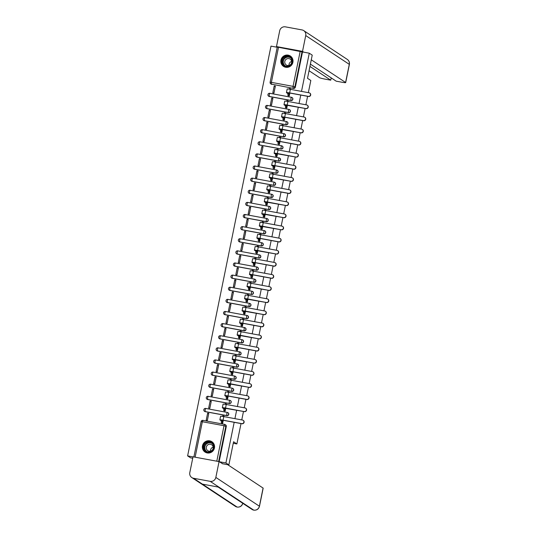 <?xml version="1.0" encoding="UTF-8"?>
<svg xmlns="http://www.w3.org/2000/svg" width="537" height="537" viewBox="0 0 537 537"><rect width="100%" height="100%" fill="white"/><g stroke="black" fill="none" stroke-linecap="round" stroke-linejoin="round"><path stroke-width="0.81" d="M268.715 96.244A1.591 1.551 -56.5 0 0 269.359 96.526L291.027 100.533A1.591 1.551 -56.5 0 0 292.135 97.6M266.251 108.367A1.591 1.551 -56.5 0 0 266.889 108.649L288.564 112.649A1.591 1.551 -56.5 0 0 289.671 109.716M263.788 120.483A1.591 1.551 -56.5 0 0 264.426 120.771L286.093 124.772A1.591 1.551 -56.5 0 0 287.208 121.839M261.318 132.605A1.591 1.551 -56.5 0 0 261.962 132.887L283.63 136.895A1.591 1.551 -56.5 0 0 284.738 133.961M258.854 144.728A1.591 1.551 -56.5 0 0 259.492 145.01L281.166 149.011A1.591 1.551 -56.5 0 0 282.274 146.077M256.384 156.844A1.591 1.551 -56.5 0 0 257.028 157.133L278.696 161.134A1.591 1.551 -56.5 0 0 279.811 158.2M253.92 168.967A1.591 1.551 -56.5 0 0 254.565 169.249L276.233 173.256A1.591 1.551 -56.5 0 0 277.34 170.323M251.457 181.09A1.591 1.551 -56.5 0 0 252.095 181.372L273.763 185.372A1.591 1.551 -56.5 0 0 274.877 182.439M248.987 193.213A1.591 1.551 -56.5 0 0 249.631 193.495L271.299 197.495A1.591 1.551 -56.5 0 0 272.413 194.562M246.523 205.329A1.591 1.551 -56.5 0 0 247.161 205.611L268.836 209.618A1.591 1.551 -56.5 0 0 269.943 206.685M244.06 217.451A1.591 1.551 -56.5 0 0 244.697 217.733L266.365 221.734A1.591 1.551 -56.5 0 0 267.48 218.801M241.59 229.574A1.591 1.551 -56.5 0 0 242.234 229.856L263.902 233.857A1.591 1.551 -56.5 0 0 265.01 230.923M239.126 241.69A1.591 1.551 -56.5 0 0 239.764 241.972L261.438 245.98A1.591 1.551 -56.5 0 0 262.546 243.046M236.656 253.813A1.591 1.551 -56.5 0 0 237.3 254.095L258.968 258.096A1.591 1.551 -56.5 0 0 260.083 255.162M234.192 265.936A1.591 1.551 -56.5 0 0 234.837 266.218L256.505 270.218A1.591 1.551 -56.5 0 0 257.612 267.285M231.729 278.052A1.591 1.551 -56.5 0 0 232.367 278.334L254.041 282.341A1.591 1.551 -56.5 0 0 255.149 279.408M229.259 290.175A1.591 1.551 -56.5 0 0 229.903 290.457L251.571 294.457A1.591 1.551 -56.5 0 0 252.685 291.524M226.795 302.297A1.591 1.551 -56.5 0 0 227.44 302.579L249.108 306.58A1.591 1.551 -56.5 0 0 250.215 303.647M224.332 314.413A1.591 1.551 -56.5 0 0 224.969 314.695L246.637 318.703A1.591 1.551 -56.5 0 0 247.752 315.769M221.862 326.536A1.591 1.551 -56.5 0 0 222.506 326.818L244.174 330.819A1.591 1.551 -56.5 0 0 245.281 327.885M219.398 338.659A1.591 1.551 -56.5 0 0 220.036 338.941L241.71 342.942A1.591 1.551 -56.5 0 0 242.818 340.008M216.935 350.775A1.591 1.551 -56.5 0 0 217.572 351.057L239.24 355.064A1.591 1.551 -56.5 0 0 240.354 352.131M214.464 362.898A1.591 1.551 -56.5 0 0 215.109 363.18L236.777 367.18A1.591 1.551 -56.5 0 0 237.884 364.254M212.001 375.021A1.591 1.551 -56.5 0 0 212.639 375.303L234.313 379.303A1.591 1.551 -56.5 0 0 235.421 376.37M209.531 387.137A1.591 1.551 -56.5 0 0 210.175 387.419L231.843 391.426A1.591 1.551 -56.5 0 0 232.957 388.493M207.067 399.26A1.591 1.551 -56.5 0 0 207.712 399.541L229.38 403.542A1.591 1.551 -56.5 0 0 230.487 400.615M204.604 411.382A1.591 1.551 -56.5 0 0 205.241 411.664L226.909 415.665A1.591 1.551 -56.5 0 0 228.024 412.731M202.489 445.784A6.209 6.048 -56.5 0 0 205.04 452.067A6.209 6.048 -56.5 0 0 214.438 447.986A6.209 6.048 -56.5 0 0 211.887 441.709A6.209 6.048 -56.5 0 0 202.489 445.784M280.958 60.097A6.209 6.048 -56.5 0 0 283.509 66.38A6.209 6.048 -56.5 0 0 292.9 62.305A6.209 6.048 -56.5 0 0 290.349 56.023A6.209 6.048 -56.5 0 0 280.958 60.097M277.233 47.276L270.99 46.122L187.621 455.893L193.005 456.886M192.729 458.236L190.575 457.839L187.621 455.893M277.307 47.068L302.499 51.941L295.343 87.142A1.591 1.551 123.5 0 1 293.491 88.41L271.366 84.101A1.591 1.551 123.5 0 1 270.151 82.268L270.118 82.235A1.591 1.591 0 0 0 270.802 83.879L271.266 84.181A1.591 1.551 -56.5 0 0 271.823 84.41M308.339 92.659L310.822 80.476L307.513 78.295L312.225 55.143L309.278 53.197L301.505 91.397M241.019 423.579L236.871 443.945L233.568 441.756L228.856 464.914L225.909 462.961L234.179 422.317M234.924 418.652L236.649 410.194M237.394 406.529L239.113 398.071M239.858 394.413L241.576 385.955M242.321 382.29L244.046 373.833M244.791 370.168L246.51 361.71M247.255 358.051L248.973 349.594M249.718 345.929L251.444 337.471M252.189 333.806L253.907 325.348M254.652 321.69L256.371 313.232M257.122 309.567L258.841 301.109M259.586 297.444L261.304 288.987M262.049 285.328L263.774 276.87M264.519 273.205L266.238 264.748M266.983 261.083L268.701 252.625M269.446 248.967L271.172 240.509M271.917 236.844L273.635 228.386M274.38 224.721L276.099 216.263M276.844 212.605L278.569 204.141M279.314 200.482L281.032 192.024M281.777 188.359L283.502 179.902M284.248 176.243L285.966 167.779M286.711 164.121L288.429 155.663M289.175 151.998L290.9 143.54M291.645 139.875L293.363 131.417M294.108 127.759L295.827 119.301M296.572 115.636L298.297 107.178M299.042 103.513L300.76 95.056M307.594 96.324L305.875 104.782M305.13 108.44L303.412 116.898M302.667 120.563L300.942 129.021M300.196 132.686L298.478 141.144M297.733 144.802L296.015 153.26M295.269 156.925L293.544 165.383M292.799 169.048L291.081 177.505M290.336 181.164L288.617 189.621M287.872 193.286L286.147 201.744M285.402 205.409L283.684 213.867M282.939 217.525L281.213 225.983M280.468 229.648L278.75 238.106M278.005 241.771L276.287 250.229M275.541 253.887L273.816 262.345M273.071 266.01L271.353 274.467M270.608 278.132L268.889 286.59M268.144 290.248L266.419 298.706M265.674 302.371L263.956 310.829M263.211 314.494L261.485 322.952M260.74 326.61L259.022 335.068M258.277 338.733L256.558 347.191M255.813 350.856L254.088 359.313M253.343 362.972L251.625 371.429M250.88 375.094L249.161 383.552M248.416 387.217L246.691 395.675M245.946 399.333L244.228 407.798M243.483 411.456L241.764 419.914M302.499 51.941L309.278 53.197M218.962 461.598L194.226 457.027M228.856 464.914L222.177 463.679M219.23 461.733L225.909 462.961M224.016 416.638L223.936 416.162M207.638 413.154L206.215 420.149L207.369 420.357L208.792 413.369L207.638 413.154L208.692 413.846M210.108 401.032L208.685 408.026L209.833 408.241L211.256 401.246L210.108 401.032L211.155 401.73M224.01 410.785L225.144 411.067L225.735 408.18M226.48 404.515L226.399 404.046M212.571 388.916L211.148 395.903L212.296 396.118L213.719 389.124L212.571 388.916L213.625 389.607M226.48 398.662L227.614 398.944L228.198 396.058L225.815 395.829L227.279 396.823L227.232 398.689L226.238 398.501L226.278 396.635L224.875 395.709A4.021 0.342 11.5 0 1 224.802 395.621A4.021 0.342 11.5 0 1 227.99 395.93L246.711 399.387A1.833 1.786 -56.5 0 0 248.087 396.071A1.833 1.786 -56.5 0 0 247.443 395.809L228.722 392.352A4.021 0.342 11.5 0 0 225.527 392.044L224.802 395.621M228.943 392.393L228.869 391.923M215.042 376.793L213.619 383.787L214.766 383.995L216.189 377.001L215.042 376.793L216.089 377.484M228.943 386.546L230.078 386.828L230.668 383.935M231.413 380.277L231.333 379.8M217.505 364.67L216.082 371.664L217.23 371.879L218.653 364.885L217.505 364.67L218.552 365.368M231.413 374.423L232.548 374.705L233.132 371.819L230.749 371.584L232.206 372.577L232.165 374.443L231.172 374.262L231.212 372.396L229.802 371.47A4.021 0.342 11.5 0 1 229.735 371.382A4.021 0.342 11.5 0 1 232.924 371.685L251.645 375.148A1.833 1.786 -56.5 0 0 253.021 371.832A1.833 1.786 -56.5 0 0 252.377 371.57L233.649 368.113A4.021 0.342 11.5 0 0 230.46 367.805L229.735 371.382M233.877 368.154L233.796 367.684M219.969 352.554L218.546 359.542L219.693 359.756L221.116 352.762L219.969 352.554L221.022 353.245M233.877 362.3L235.011 362.582L235.595 359.696M236.34 356.031L236.267 355.561M222.439 340.431L221.016 347.426L222.164 347.634L223.587 340.639L222.439 340.431L223.486 341.123M236.34 350.178L237.475 350.466L238.066 347.573L235.683 347.345L237.139 348.338L237.099 350.205L236.099 350.023L236.146 348.157L234.736 347.224A4.021 0.342 11.5 0 1 234.669 347.137A4.021 0.342 11.5 0 1 237.857 347.446L256.579 350.903A1.833 1.786 -56.5 0 0 257.948 347.587A1.833 1.786 -56.5 0 0 257.304 347.332L238.582 343.868A4.021 0.342 11.5 0 0 235.394 343.566L234.669 347.137M238.811 343.915L238.73 343.438M224.902 328.308L223.479 335.303L224.627 335.518L226.05 328.523L224.902 328.308L225.956 329.006M238.811 338.062L239.945 338.344L240.529 335.457M241.274 331.792L241.194 331.322M227.366 316.186L225.943 323.18L227.097 323.395L228.514 316.4L227.366 316.186L228.42 316.884M241.274 325.939L242.409 326.221L242.999 323.334L240.61 323.106L242.073 324.1L242.026 325.966L241.032 325.778L241.079 323.912L239.67 322.985A4.021 0.342 11.5 0 1 239.596 322.898A4.021 0.342 11.5 0 1 242.791 323.207L261.512 326.664A1.833 1.786 -56.5 0 0 262.882 323.348A1.833 1.786 -56.5 0 0 262.237 323.086L243.516 319.629A4.021 0.342 11.5 0 0 240.328 319.32L239.596 322.898M243.744 319.669L243.664 319.2M229.836 304.07L228.413 311.064L229.561 311.272L230.984 304.278L229.836 304.07L230.883 304.761M243.738 313.816L244.872 314.105L245.463 311.212M246.208 307.553L246.127 307.077M232.299 291.947L230.876 298.941L232.024 299.149L233.447 292.162L232.299 291.947L233.353 292.645M246.208 301.7L247.342 301.982L247.926 299.096M248.671 295.431L248.597 294.961M234.763 279.824L233.347 286.818L234.494 287.033L235.918 280.039L234.763 279.824L235.817 280.522M248.671 289.577L249.806 289.859L250.396 286.973M251.141 283.308L251.061 282.838M237.233 267.708L235.81 274.702L236.958 274.91L238.381 267.916L237.233 267.708L238.28 268.399M251.141 277.454L252.276 277.743L252.86 274.85L250.477 274.622L251.934 275.615L251.893 277.481L250.9 277.3L250.94 275.434L249.53 274.501A4.021 0.342 11.5 0 1 249.463 274.414A4.021 0.342 11.5 0 1 252.652 274.722L271.373 278.179A1.833 1.786 -56.5 0 0 272.749 274.863A1.833 1.786 -56.5 0 0 272.098 274.608L253.377 271.145A4.021 0.342 11.5 0 0 250.188 270.843L249.463 274.414M253.605 271.192L253.524 270.715M239.697 255.585L238.274 262.58L239.421 262.788L240.845 255.8L239.697 255.585L240.751 256.283M253.605 265.338L254.739 265.62L255.323 262.734L252.94 262.499L254.404 263.492L254.357 265.359L253.363 265.177L253.404 263.311L252.001 262.378A4.021 0.342 11.5 0 1 251.927 262.291A4.021 0.342 11.5 0 1 255.115 262.6L273.843 266.057A1.833 1.786 -56.5 0 0 275.212 262.747A1.833 1.786 -56.5 0 0 274.568 262.486L255.847 259.029A4.021 0.342 11.5 0 0 252.659 258.72L251.927 262.291M256.068 259.069L255.995 258.599M242.167 243.462L240.744 250.457L241.892 250.672L243.315 243.677L242.167 243.462L243.214 244.16M256.068 253.216L257.203 253.498L257.794 250.611M258.539 246.946L258.458 246.476M244.63 231.346L243.207 238.334L244.355 238.549L245.778 231.554L244.63 231.346L245.678 232.038M258.539 241.093L259.673 241.382L260.257 238.488L257.874 238.26L259.337 239.254L259.29 241.12L258.297 240.938L258.337 239.072L256.934 238.139A4.021 0.342 11.5 0 1 256.861 238.052A4.021 0.342 11.5 0 1 260.049 238.361L278.77 241.818A1.833 1.786 -56.5 0 0 280.146 238.502A1.833 1.786 -56.5 0 0 279.502 238.247L260.774 234.783A4.021 0.342 11.5 0 0 257.585 234.481L256.861 238.052M261.002 234.83L260.922 234.354M247.094 219.224L245.671 226.218L246.825 226.426L248.242 219.438L247.094 219.224L248.148 219.915M261.002 228.977L262.137 229.259L262.727 226.372M263.472 222.707L263.392 222.237M249.564 207.101L248.141 214.095L249.289 214.31L250.712 207.316L249.564 207.101L250.611 207.799M263.466 216.854L264.6 217.136L265.191 214.25M265.936 210.585L265.855 210.115M252.028 194.985L250.604 201.972L251.752 202.187L253.175 195.193L252.028 194.985L253.081 195.676M265.936 204.731L267.07 205.02L267.654 202.127M268.399 198.468L268.319 197.992M254.491 182.862L253.068 189.856L254.223 190.064L255.646 183.077L254.491 182.862L255.545 183.553M268.399 192.615L269.534 192.897L270.124 190.011L267.735 189.776L269.198 190.769L269.158 192.635L268.158 192.454L268.205 190.588L266.795 189.655A4.021 0.342 11.5 0 1 266.721 189.568A4.021 0.342 11.5 0 1 269.916 189.876L288.637 193.333A1.833 1.786 -56.5 0 0 290.007 190.024A1.833 1.786 -56.5 0 0 289.362 189.762L270.641 186.305A4.021 0.342 11.5 0 0 267.453 185.997L266.721 189.568M270.87 186.346L270.789 185.869M256.961 170.739L255.538 177.734L256.686 177.948L258.109 170.954L256.961 170.739L258.008 171.437M270.863 180.492L271.997 180.774L272.588 177.888M273.333 174.223L273.252 173.753M259.425 158.623L258.002 165.611L259.149 165.826L260.573 158.831L259.425 158.623L260.479 159.314M273.333 168.37L274.467 168.658L275.051 165.765L272.668 165.537L274.132 166.53L274.085 168.396L273.091 168.215L273.132 166.349L271.729 165.416A4.021 0.342 11.5 0 1 271.655 165.329A4.021 0.342 11.5 0 1 274.843 165.638L293.564 169.095A1.833 1.786 -56.5 0 0 294.941 165.779A1.833 1.786 -56.5 0 0 294.296 165.524L275.575 162.06A4.021 0.342 11.5 0 0 272.38 161.758L271.655 165.329M275.796 162.107L275.723 161.63M261.895 146.5L260.472 153.495L261.62 153.703L263.043 146.715L261.895 146.5L262.942 147.192M275.796 156.254L276.931 156.535L277.522 153.642M278.267 149.984L278.186 149.508M264.358 134.378L262.935 141.372L264.083 141.587L265.506 134.592L264.358 134.378L265.406 135.076M278.267 144.131L279.401 144.413L279.985 141.526L277.602 141.291L279.059 142.292L279.018 144.158L278.025 143.97L278.065 142.104L276.662 141.177A4.021 0.342 11.5 0 1 276.589 141.09A4.021 0.342 11.5 0 1 279.777 141.392L298.498 144.856A1.833 1.786 -56.5 0 0 299.874 141.54A1.833 1.786 -56.5 0 0 299.23 141.278L280.502 137.821A4.021 0.342 11.5 0 0 277.314 137.512L276.589 141.09M280.73 137.861L280.65 137.391M266.822 122.261L265.399 129.249L266.547 129.464L267.97 122.47L266.822 122.261L267.876 122.953M280.73 132.008L281.865 132.29L282.449 129.404M283.194 125.745L283.12 125.269M269.292 110.139L267.869 117.133L269.017 117.341L270.44 110.354L269.292 110.139L270.339 110.83M283.194 119.892L284.328 120.174L284.919 117.281L282.536 117.053L283.992 118.046L283.952 119.912L282.952 119.731L282.999 117.865L281.589 116.932A4.021 0.342 11.5 0 1 281.522 116.844A4.021 0.342 11.5 0 1 284.711 117.153L303.432 120.61A1.833 1.786 -56.5 0 0 304.801 117.301A1.833 1.786 -56.5 0 0 304.157 117.039L285.436 113.582A4.021 0.342 11.5 0 0 282.247 113.273L281.522 116.844M285.664 113.622L285.583 113.146M271.756 98.016L270.333 105.01L271.48 105.225L272.903 98.231L271.756 98.016L272.809 98.714M285.664 107.769L286.798 108.051L287.382 105.165M288.127 101.5L288.047 101.03M274.219 85.9L272.796 92.888L273.951 93.102L275.374 86.108L274.219 85.9L275.273 86.591M288.127 95.646L289.262 95.928L289.852 93.042L287.463 92.814L288.926 93.807L288.879 95.673L287.886 95.492L287.933 93.626L286.523 92.693A4.021 0.342 11.5 0 1 286.449 92.606A4.021 0.342 11.5 0 1 289.644 92.914L308.366 96.371A1.833 1.786 -56.5 0 0 309.735 93.055A1.833 1.786 -56.5 0 0 309.09 92.8L290.369 89.337A4.021 0.342 11.5 0 0 287.181 89.035L286.449 92.606M233.259 443.273L236.871 443.945M221.546 422.908L222.68 423.19L223.271 420.296L220.882 420.068L222.345 421.062L222.298 422.928L221.304 422.747L221.351 420.88L219.942 419.947A4.021 0.342 11.5 0 1 219.868 419.86A4.021 0.342 11.5 0 1 223.063 420.169L241.784 423.626A1.833 1.786 -56.5 0 0 243.154 420.317A1.833 1.786 -56.5 0 0 242.509 420.055L223.788 416.598A4.021 0.342 11.5 0 0 220.6 416.289L219.868 419.86M290.598 89.377L290.517 88.907M219.143 461.672L226.292 426.512A1.591 1.551 -56.5 0 0 225.641 424.908L225.184 424.599A1.591 1.551 123.5 0 1 225.835 426.21L218.673 461.411M243.154 420.317L243.348 420.437A1.833 1.786 123.5 0 1 241.972 423.753L223.251 420.296M222.345 421.062L221.351 420.88M221.7 423.008L221.304 422.747M222.325 416.356L222.687 415.819L223.654 416M224.09 416.269L223.681 416L223.332 416.511M222.68 423.183L222.298 422.928M244.248 411.51A1.833 1.786 -56.5 0 0 245.624 408.194A1.833 1.786 -56.5 0 0 244.973 407.932L226.252 404.475A4.021 0.342 11.5 0 0 223.063 404.166L222.338 407.744A4.021 0.342 11.5 0 1 225.527 408.046L244.442 411.637L223.352 407.945L224.808 408.939L224.768 410.812L223.775 410.624L223.815 408.758L222.405 407.831A4.021 0.342 11.5 0 1 222.338 407.744M245.624 408.194L245.812 408.321A1.833 1.786 123.5 0 1 244.442 411.637M224.808 408.939L223.815 408.758M224.171 410.886L223.775 410.624M224.795 404.233L225.151 403.696L226.117 403.884M226.554 404.146L226.144 403.884L225.795 404.395M225.151 411.06L224.768 410.812M248.087 396.071L248.282 396.199A1.833 1.786 123.5 0 1 246.906 399.515L228.185 396.058M227.279 396.823L226.278 396.635M226.634 398.763L226.238 398.501M227.258 392.111L227.614 391.58L228.581 391.762M229.024 392.023L228.614 391.762L228.265 392.272M227.614 398.937L227.232 398.689M227.728 464.706L263.083 488.066A4.773 0.409 11.5 0 1 263.17 488.167L259.478 506.31A4.773 0.409 11.5 0 0 259.391 506.21L263.083 488.066M193.542 478.266L202.429 484.139L219.049 487.207L210.155 481.333L193.542 478.266A4.893 4.773 -56.5 0 1 189.803 472.614L193.018 456.806L219.056 461.612L222.734 463.78M210.155 481.333A4.893 4.773 -56.5 0 0 215.84 477.427L219.056 461.612M218.15 487.046L252.028 509.425A4.893 4.773 -56.5 0 0 253.712 510.116L253.887 510.143M191.816 477.568L235.374 506.351A4.893 4.773 -56.5 0 0 237.099 507.049L237.273 507.076M309.057 70.736L319.569 77.684A4.773 0.409 -168.5 0 0 325.046 79.12L330.752 80.174L309.936 66.413M310.399 64.131L336.189 81.174L341.894 82.228A4.773 0.409 -168.5 0 0 345.687 82.597A4.773 0.409 -168.5 0 0 345.6 82.49L349.292 64.353L305.734 35.57L302.519 51.377L303.707 52.163M305.734 35.57A4.893 4.773 -56.5 0 0 301.995 29.918L285.382 26.85A4.893 4.773 -56.5 0 0 279.703 30.757L276.481 46.571L302.519 51.377M331.215 77.892L330.752 80.174M311.279 59.808L345.6 82.49M276.481 46.571L277.273 47.088M207.51 452.208A5.37 5.236 123.5 0 1 203.409 446.012A5.37 5.236 123.5 0 1 209.645 441.716A5.37 5.236 123.5 0 1 213.746 447.918A5.37 5.236 123.5 0 1 207.51 452.208M209.645 442.159A4.974 4.846 -56.5 0 0 205.913 451.161A4.974 4.846 -56.5 0 0 213.155 448.825A4.974 4.846 -56.5 0 0 209.645 442.159M210.558 451.12A3.544 3.45 123.5 0 1 213.182 447.153M210.437 444.267A3.544 3.45 -56.5 0 0 207.785 450.684A3.544 3.45 -56.5 0 0 212.941 449.019A3.544 3.45 -56.5 0 0 210.437 444.267M213.176 442.864A6.169 6.014 -56.5 0 0 202.999 444.717A6.169 6.014 -56.5 0 0 206.611 452.798M285.979 66.521A5.37 5.236 123.5 0 1 281.878 60.325A5.37 5.236 123.5 0 1 288.114 56.036A5.37 5.236 123.5 0 1 292.215 62.232A5.37 5.236 123.5 0 1 285.979 66.521M288.107 56.472A4.974 4.846 -56.5 0 0 284.382 65.48A4.974 4.846 -56.5 0 0 291.625 63.144A4.974 4.846 -56.5 0 0 288.107 56.472M289.027 65.44A3.544 3.45 123.5 0 1 291.651 61.473M288.906 58.587A3.544 3.45 -56.5 0 0 286.255 64.997A3.544 3.45 -56.5 0 0 291.41 63.332A3.544 3.45 -56.5 0 0 288.906 58.587M291.645 57.184A6.169 6.014 -56.5 0 0 281.469 59.03A6.169 6.014 -56.5 0 0 285.08 67.112M249.181 387.264A1.833 1.786 -56.5 0 0 250.551 383.948A1.833 1.786 -56.5 0 0 249.906 383.693L231.185 380.236A4.021 0.342 11.5 0 0 227.997 379.928L227.272 383.499A4.021 0.342 11.5 0 1 230.46 383.807L249.376 387.392L228.285 383.707L229.742 384.7L229.702 386.566L228.702 386.385L228.749 384.519L227.339 383.586A4.021 0.342 11.5 0 1 227.272 383.499M250.551 383.948L250.745 384.076A1.833 1.786 123.5 0 1 249.376 387.392M229.742 384.7L228.749 384.519M229.098 386.647L228.702 386.385M229.722 379.995L230.084 379.458L231.051 379.639M231.487 379.907L231.078 379.639L230.729 380.149M230.078 386.821L229.702 386.566M253.021 371.832L253.209 371.96A1.833 1.786 123.5 0 1 251.84 375.269L233.118 371.812M232.206 372.577L231.212 372.396M231.568 374.524L231.172 374.262M232.192 367.872L232.548 367.335L233.514 367.523M233.951 367.785L233.548 367.523L233.192 368.033M232.548 374.698L232.165 374.443M254.115 363.025A1.833 1.786 -56.5 0 0 255.484 359.709A1.833 1.786 -56.5 0 0 254.84 359.448L236.119 355.991A4.021 0.342 11.5 0 0 232.93 355.682L232.199 359.26A4.021 0.342 11.5 0 1 235.387 359.568L254.303 363.153L233.212 359.468L234.676 360.461L234.629 362.327L233.635 362.139L233.682 360.273L232.273 359.347A4.021 0.342 11.5 0 1 232.199 359.26M255.484 359.709L255.679 359.837A1.833 1.786 123.5 0 1 254.303 363.153M234.676 360.461L233.682 360.273M234.031 362.401L233.635 362.139M234.656 355.749L235.018 355.219L235.985 355.4M236.421 355.662L236.012 355.4L235.662 355.91M235.011 362.576L234.629 362.327M257.948 347.587L258.143 347.714A1.833 1.786 123.5 0 1 256.773 351.03L238.052 347.573M237.139 348.338L236.146 348.157M236.495 350.285L236.099 350.023M237.126 343.633L237.482 343.096L238.448 343.277L238.126 343.787M238.884 343.539L237.482 343.096M237.475 350.46L237.099 350.205M259.042 338.78A1.833 1.786 -56.5 0 0 260.418 335.471A1.833 1.786 -56.5 0 0 259.774 335.209L241.053 331.752A4.021 0.342 11.5 0 0 237.857 331.443L237.132 335.021A4.021 0.342 11.5 0 1 240.321 335.323L259.237 338.907L238.146 335.222L239.609 336.216L239.562 338.082L238.569 337.901L238.609 336.034L237.206 335.101A4.021 0.342 11.5 0 1 237.132 335.021M260.418 335.471L260.606 335.598A1.833 1.786 123.5 0 1 259.237 338.907M239.609 336.216L238.609 336.034M238.965 338.162L238.569 337.901M239.589 331.51L239.945 330.973L240.912 331.161M241.348 331.423L240.945 331.161L240.596 331.671M239.945 338.337L239.562 338.082M262.882 323.348L263.076 323.475A1.833 1.786 123.5 0 1 261.7 326.791L242.979 323.334M242.073 324.1L241.079 323.912M241.428 326.04L241.032 325.778M242.053 319.387L242.415 318.857L243.382 319.038L243.06 319.549M243.818 319.3L242.415 318.857M242.409 326.214L242.026 325.966M263.976 314.541A1.833 1.786 -56.5 0 0 265.352 311.225A1.833 1.786 -56.5 0 0 264.701 310.97L245.98 307.506A4.021 0.342 11.5 0 0 242.791 307.204L242.066 310.775A4.021 0.342 11.5 0 1 245.255 311.084L264.17 314.669L243.08 310.983L244.536 311.977L244.496 313.843L243.503 313.662L243.543 311.796L242.133 310.863A4.021 0.342 11.5 0 1 242.066 310.775M265.352 311.225L265.54 311.353A1.833 1.786 123.5 0 1 264.17 314.669M244.536 311.977L243.543 311.796M243.892 313.923L243.503 313.662M244.523 307.271L244.879 306.734L245.845 306.916M246.282 307.177L245.872 306.916L245.523 307.426M244.879 314.098L244.496 313.843M266.439 302.418A1.833 1.786 -56.5 0 0 267.815 299.109A1.833 1.786 -56.5 0 0 267.171 298.847L248.45 295.39A4.021 0.342 11.5 0 0 245.255 295.082L244.53 298.659A4.021 0.342 11.5 0 1 247.718 298.961L266.634 302.546L245.543 298.861L247.007 299.854L246.96 301.72L245.966 301.539L246.006 299.673L244.603 298.74A4.021 0.342 11.5 0 1 244.53 298.659M267.815 299.109L268.01 299.237A1.833 1.786 123.5 0 1 266.634 302.546M247.007 299.854L246.006 299.673M246.362 301.801L245.966 301.539M246.986 295.149L247.342 294.612L248.309 294.8M248.752 295.061L248.342 294.8L247.993 295.31M247.342 301.975L246.96 301.72M268.909 290.302A1.833 1.786 -56.5 0 0 270.279 286.986A1.833 1.786 -56.5 0 0 269.634 286.724L250.913 283.267A4.021 0.342 11.5 0 0 247.725 282.959L246.993 286.536A4.021 0.342 11.5 0 1 250.188 286.845L269.097 290.43L248.013 286.745L249.47 287.738L249.43 289.604L248.43 289.416L248.477 287.55L247.067 286.624A4.021 0.342 11.5 0 1 246.993 286.536M270.279 286.986L270.473 287.114A1.833 1.786 123.5 0 1 269.097 290.43M249.47 287.738L248.477 287.55M248.826 289.678L248.43 289.416M249.45 283.026L249.812 282.496L250.779 282.677M251.215 282.939L250.806 282.677L250.457 283.187M249.806 289.852L249.43 289.604M272.749 274.863L272.937 274.991A1.833 1.786 123.5 0 1 271.568 278.307L252.846 274.85M251.934 275.615L250.94 275.434M251.296 277.562L250.9 277.3M251.92 270.91L252.276 270.373L253.242 270.554M253.679 270.816L253.269 270.554L252.92 271.064M252.276 277.736L251.893 277.481M275.212 262.747L275.407 262.875A1.833 1.786 123.5 0 1 274.031 266.184L255.31 262.727M254.404 263.492L253.404 263.311M253.759 265.439L253.363 265.177M254.384 258.787L254.746 258.25L255.706 258.438M256.149 258.7L255.74 258.438L255.39 258.948M254.739 265.614L254.357 265.359M276.307 253.941A1.833 1.786 -56.5 0 0 277.676 250.625A1.833 1.786 -56.5 0 0 277.032 250.363L258.31 246.906A4.021 0.342 11.5 0 0 255.122 246.597L254.397 250.175A4.021 0.342 11.5 0 1 257.585 250.484L276.501 254.068L255.411 250.383L256.867 251.376L256.827 253.242L255.827 253.055L255.874 251.188L254.464 250.262A4.021 0.342 11.5 0 1 254.397 250.175M277.676 250.625L277.871 250.752A1.833 1.786 123.5 0 1 276.501 254.068M256.867 251.376L255.874 251.188M256.223 253.316L255.827 253.055M256.854 246.664L257.21 246.134L258.176 246.315M258.612 246.577L258.203 246.315L257.854 246.825M257.203 253.491L256.827 253.242M280.146 238.502L280.334 238.629A1.833 1.786 123.5 0 1 278.965 241.945L260.244 238.488M259.337 239.254L258.337 239.072M258.693 241.2L258.297 240.938M259.317 234.541L259.673 234.011L260.64 234.192M261.076 234.454L260.673 234.192L260.324 234.703M259.673 241.375L259.29 241.12M281.24 229.695A1.833 1.786 -56.5 0 0 282.61 226.386A1.833 1.786 -56.5 0 0 281.965 226.124L263.244 222.667A4.021 0.342 11.5 0 0 260.056 222.358L259.324 225.929A4.021 0.342 11.5 0 1 262.519 226.238L281.428 229.823L260.338 226.137L261.801 227.131L261.754 228.997L260.76 228.816L260.807 226.95L259.398 226.017A4.021 0.342 11.5 0 1 259.324 225.929M282.61 226.386L282.804 226.513A1.833 1.786 123.5 0 1 281.428 229.823M261.801 227.131L260.807 226.95M261.157 229.077L260.76 228.816M261.781 222.425L262.143 221.888L263.11 222.076M263.546 222.338L263.137 222.076L262.788 222.587M262.137 229.252L261.754 228.997M283.704 217.579A1.833 1.786 -56.5 0 0 285.073 214.263A1.833 1.786 -56.5 0 0 284.429 214.001L265.708 210.544A4.021 0.342 11.5 0 0 262.519 210.236L261.794 213.813A4.021 0.342 11.5 0 1 264.983 214.115L283.898 217.707L262.808 214.021L264.264 215.015L264.224 216.881L263.224 216.693L263.271 214.827L261.861 213.901A4.021 0.342 11.5 0 1 261.794 213.813M285.073 214.263L285.268 214.391A1.833 1.786 123.5 0 1 283.898 217.707M264.264 215.015L263.271 214.827M263.62 216.955L263.224 216.693M264.251 210.303L264.607 209.766L265.573 209.954M266.01 210.215L265.6 209.954L265.251 210.464M264.607 217.129L264.224 216.881M286.167 205.456A1.833 1.786 -56.5 0 0 287.543 202.14A1.833 1.786 -56.5 0 0 286.899 201.885L268.178 198.422A4.021 0.342 11.5 0 0 264.983 198.119L264.258 201.69A4.021 0.342 11.5 0 1 267.446 201.999L286.362 205.584L265.271 201.899L266.735 202.892L266.688 204.758L265.694 204.577L265.734 202.711L264.332 201.778A4.021 0.342 11.5 0 1 264.258 201.69M287.543 202.14L287.738 202.268A1.833 1.786 123.5 0 1 286.362 205.584M266.735 202.892L265.734 202.711M266.09 204.839L265.694 204.577M266.714 198.18L267.07 197.65L268.037 197.831M268.48 198.093L268.07 197.831L267.721 198.341M267.07 205.013L266.688 204.758M290.007 190.024L290.202 190.152A1.833 1.786 123.5 0 1 288.825 193.461L270.104 190.004M269.198 190.769L268.205 190.588M268.554 192.716L268.158 192.454M269.178 186.064L269.54 185.527L270.507 185.715M270.943 185.977L270.534 185.715L270.185 186.225M269.534 192.89L269.158 192.635M291.101 181.217A1.833 1.786 -56.5 0 0 292.477 177.901A1.833 1.786 -56.5 0 0 291.826 177.64L273.105 174.183A4.021 0.342 11.5 0 0 269.916 173.874L269.191 177.452A4.021 0.342 11.5 0 1 272.38 177.754L291.296 181.345L270.205 177.653L271.662 178.653L271.621 180.519L270.628 180.331L270.668 178.465L269.259 177.539A4.021 0.342 11.5 0 1 269.191 177.452M292.477 177.901L292.665 178.029A1.833 1.786 123.5 0 1 291.296 181.345M271.662 178.653L270.668 178.465M271.024 180.593L270.628 180.331M271.648 173.941L272.004 173.404L272.971 173.592M273.407 173.854L272.997 173.592L272.648 174.102M272.004 180.768L271.621 180.519M294.941 165.779L295.135 165.906A1.833 1.786 123.5 0 1 293.759 169.222L275.038 165.765M274.132 166.53L273.132 166.349M273.487 168.477L273.091 168.215M274.112 161.818L274.474 161.288L275.434 161.469M275.877 161.731L275.468 161.469L275.119 161.979M274.467 168.652L274.085 168.396M296.035 156.972A1.833 1.786 -56.5 0 0 297.404 153.663A1.833 1.786 -56.5 0 0 296.76 153.401L278.038 149.944A4.021 0.342 11.5 0 0 274.85 149.635L274.125 153.206A4.021 0.342 11.5 0 1 277.314 153.515L296.229 157.099L275.139 153.414L276.595 154.408L276.555 156.274L275.555 156.092L275.602 154.226L274.192 153.293A4.021 0.342 11.5 0 1 274.125 153.206M297.404 153.663L297.599 153.79A1.833 1.786 123.5 0 1 296.229 157.099M276.595 154.408L275.602 154.226M275.951 156.354L275.555 156.092M276.582 149.702L276.938 149.165L277.904 149.353M278.341 149.615L277.931 149.346L277.582 149.857M276.931 156.529L276.555 156.274M299.874 141.54L300.062 141.667A1.833 1.786 123.5 0 1 298.693 144.983L279.972 141.52M279.059 142.292L278.065 142.104M278.421 144.231L278.025 143.97M279.045 137.579L279.401 137.042L280.368 137.23M280.804 137.492L280.401 137.23L280.052 137.74M279.401 144.406L279.018 144.158M300.968 132.733A1.833 1.786 -56.5 0 0 302.338 129.417A1.833 1.786 -56.5 0 0 301.693 129.162L282.972 125.698A4.021 0.342 11.5 0 0 279.784 125.396L279.052 128.967A4.021 0.342 11.5 0 1 282.24 129.276L301.156 132.861L280.066 129.175L281.529 130.169L281.482 132.035L280.489 131.854L280.536 129.988L279.126 129.055A4.021 0.342 11.5 0 1 279.052 128.967M302.338 129.417L302.532 129.545A1.833 1.786 123.5 0 1 301.156 132.861M281.529 130.169L280.536 129.988M280.885 132.115L280.489 131.854M281.509 125.457L281.871 124.926L282.838 125.108M283.274 125.369L282.865 125.108L282.516 125.618M281.865 132.283L281.482 132.035M304.801 117.301L304.996 117.428A1.833 1.786 123.5 0 1 303.627 120.738L284.905 117.281M283.992 118.046L282.999 117.865M283.348 119.993L282.952 119.731M283.979 113.341L284.335 112.804L285.301 112.992M285.738 113.253L285.328 112.985L284.979 113.495M284.335 120.167L283.952 119.912M305.895 108.494A1.833 1.786 -56.5 0 0 307.271 105.178A1.833 1.786 -56.5 0 0 306.627 104.916L287.906 101.459A4.021 0.342 11.5 0 0 284.711 101.151L283.986 104.728A4.021 0.342 11.5 0 1 287.174 105.03L306.09 108.622L284.999 104.93L286.463 105.93L286.416 107.796L285.422 107.608L285.462 105.742L284.06 104.816A4.021 0.342 11.5 0 1 283.986 104.728M307.271 105.178L307.466 105.306A1.833 1.786 123.5 0 1 306.09 108.622M286.463 105.93L285.462 105.742M285.818 107.87L285.422 107.608M286.443 101.218L286.798 100.681L287.765 100.869M288.201 101.131L287.798 100.869L287.449 101.379M286.798 108.044L286.416 107.796M309.735 93.055L309.93 93.183A1.833 1.786 123.5 0 1 308.553 96.499L289.832 93.042M288.926 93.807L287.933 93.626M288.282 95.747L287.886 95.492M288.906 89.095L289.268 88.565L290.235 88.746L289.913 89.256M290.671 89.008L289.268 88.565M289.262 95.922L288.879 95.673M269.359 96.526L269.212 94.666L269.802 93.297L291.497 97.318A1.591 1.551 123.5 0 1 292.712 99.15A1.591 1.551 123.5 0 1 290.866 100.426L269.198 96.418A1.591 1.551 123.5 0 1 268.634 96.19L268.795 96.304M291.027 100.533L290.886 98.674L291.47 97.304L269.802 93.297A1.591 1.591 0 0 0 268.634 96.19M288.973 109.427L267.332 105.42L289.034 109.434A1.591 1.551 123.5 0 1 290.248 111.273A1.591 1.551 123.5 0 1 288.396 112.542L266.728 108.541A1.591 1.551 123.5 0 1 266.171 108.313L266.332 108.42M288.564 112.649L288.416 110.797L289.007 109.427A1.591 1.591 0 0 1 289.591 109.662L289.758 109.77M264.426 120.771L264.285 118.912L264.869 117.543L286.563 121.557A1.591 1.551 123.5 0 1 287.778 123.396A1.591 1.551 123.5 0 1 285.932 124.665L264.264 120.657A1.591 1.551 123.5 0 1 263.701 120.436L263.862 120.543M286.093 124.772L285.952 122.913L286.536 121.543L264.869 117.543A1.591 1.591 0 0 0 263.701 120.436M284.046 133.666L262.432 129.672L284.1 133.679A1.591 1.551 123.5 0 1 285.315 135.512A1.591 1.551 123.5 0 1 283.469 136.787L261.794 132.78A1.591 1.551 123.5 0 1 261.237 132.552L261.398 132.666M283.63 136.895L283.489 135.035L284.073 133.666A1.591 1.591 0 0 1 284.664 133.901L284.825 134.008M259.492 145.01L259.351 143.151L259.935 141.781L281.636 145.796A1.591 1.551 123.5 0 1 282.851 147.635A1.591 1.551 123.5 0 1 280.999 148.903L259.331 144.903A1.591 1.551 123.5 0 1 258.767 144.675L258.935 144.782M281.166 149.011L281.019 147.158L281.603 145.789L259.935 141.781A1.591 1.591 0 0 0 258.767 144.675M279.112 157.905L257.498 153.918L279.166 157.918A1.591 1.551 123.5 0 1 280.381 159.757A1.591 1.551 123.5 0 1 278.535 161.026L256.867 157.026A1.591 1.551 123.5 0 1 256.303 156.797L256.464 156.905M278.696 161.134L278.555 159.274L279.139 157.905A1.591 1.591 0 0 1 279.73 158.147L279.891 158.254M276.642 170.028L255.001 166.027L276.676 170.028A1.591 1.551 123.5 0 1 277.918 171.874A1.591 1.551 123.5 0 1 276.072 173.149L254.397 169.142A1.591 1.551 123.5 0 1 253.84 168.92L254.001 169.027M276.233 173.256L276.092 171.397L276.676 170.028A1.591 1.591 0 0 1 277.26 170.263L277.428 170.37M274.179 182.15L252.538 178.143L274.232 182.157A1.591 1.551 123.5 0 1 275.447 183.996A1.591 1.551 123.5 0 1 273.602 185.265L251.934 181.264A1.591 1.551 123.5 0 1 251.37 181.036L251.538 181.144M273.763 185.372L273.622 183.52L274.206 182.15A1.591 1.591 0 0 1 274.796 182.385L274.957 182.493M271.715 194.266L250.101 190.279L271.769 194.28A1.591 1.551 123.5 0 1 272.984 196.119A1.591 1.551 123.5 0 1 271.138 197.388L249.47 193.387A1.591 1.551 123.5 0 1 248.906 193.159L249.067 193.266M271.299 197.495L271.158 195.636L271.742 194.266A1.591 1.591 0 0 1 272.333 194.508L272.494 194.616M269.245 206.389L247.631 202.395L269.305 206.403A1.591 1.551 123.5 0 1 270.52 208.235A1.591 1.551 123.5 0 1 268.668 209.511L247 205.503A1.591 1.551 123.5 0 1 246.443 205.282L246.604 205.389M268.836 209.618L268.688 207.759L269.279 206.389A1.591 1.591 0 0 1 269.863 206.624L270.03 206.732M266.782 218.512L245.141 214.505L266.808 218.512A1.591 1.551 123.5 0 1 268.05 220.358A1.591 1.551 123.5 0 1 266.204 221.627L244.536 217.626A1.591 1.551 123.5 0 1 243.973 217.398L244.134 217.505M266.365 221.734L266.224 219.881L266.808 218.512A1.591 1.591 0 0 1 267.399 218.747L267.56 218.854M264.318 230.628L242.704 226.641L264.372 230.642A1.591 1.551 123.5 0 1 265.587 232.481A1.591 1.551 123.5 0 1 263.741 233.749L242.066 229.749A1.591 1.551 123.5 0 1 241.509 229.521L241.67 229.628M263.902 233.857L263.761 231.997L264.345 230.628A1.591 1.591 0 0 1 264.936 230.87L265.097 230.977M261.848 242.751L240.234 238.757L261.908 242.764A1.591 1.551 123.5 0 1 263.123 244.597A1.591 1.551 123.5 0 1 261.271 245.872L239.603 241.865A1.591 1.551 123.5 0 1 239.039 241.643L239.207 241.751M261.438 245.98L261.291 244.12L261.881 242.751A1.591 1.591 0 0 1 262.465 242.986L262.627 243.093M259.384 254.874L237.743 250.866L259.438 254.88A1.591 1.551 123.5 0 1 260.653 256.72A1.591 1.551 123.5 0 1 258.807 257.988L237.139 253.988A1.591 1.551 123.5 0 1 236.575 253.759L236.736 253.867M258.968 258.096L258.827 256.243L259.411 254.874A1.591 1.591 0 0 1 260.002 255.109L260.163 255.216M256.914 266.99L235.307 263.002L256.975 267.003A1.591 1.551 123.5 0 1 258.19 268.842A1.591 1.551 123.5 0 1 256.344 270.111L234.669 266.11A1.591 1.551 123.5 0 1 234.112 265.882L234.273 265.99M256.505 270.218L256.364 268.359L256.948 266.99A1.591 1.591 0 0 1 257.532 267.231L257.7 267.339M254.451 279.112L232.81 275.112L254.504 279.126A1.591 1.551 123.5 0 1 255.726 280.958A1.591 1.551 123.5 0 1 253.873 282.234L232.206 278.226A1.591 1.551 123.5 0 1 231.642 278.005L231.809 278.112M254.041 282.341L253.894 280.482L254.478 279.112A1.591 1.591 0 0 1 255.068 279.347L255.229 279.455M251.987 291.235L230.346 287.228L252.041 291.242A1.591 1.551 123.5 0 1 253.256 293.081A1.591 1.551 123.5 0 1 251.41 294.35L229.742 290.349A1.591 1.551 123.5 0 1 229.178 290.121L229.339 290.228M251.571 294.457L251.43 292.605L252.014 291.235A1.591 1.591 0 0 1 252.605 291.47L252.766 291.578M249.517 303.351L227.903 299.364L249.577 303.365A1.591 1.551 123.5 0 1 250.792 305.204A1.591 1.551 123.5 0 1 248.946 306.473L227.272 302.472A1.591 1.551 123.5 0 1 226.715 302.244L226.876 302.351M249.108 306.58L248.96 304.721L249.551 303.351A1.591 1.591 0 0 1 250.135 303.593L250.302 303.7M247.054 315.474L225.412 311.473L247.107 315.488A1.591 1.551 123.5 0 1 248.322 317.32A1.591 1.551 123.5 0 1 246.476 318.595L224.808 314.588A1.591 1.551 123.5 0 1 224.244 314.367L224.412 314.474M246.637 318.703L246.496 316.843L247.08 315.474A1.591 1.591 0 0 1 247.671 315.709L247.832 315.816M222.506 326.818L222.358 324.959L222.949 323.589L244.644 327.604A1.591 1.551 123.5 0 1 245.859 329.443A1.591 1.551 123.5 0 1 244.013 330.711L222.338 326.711A1.591 1.551 123.5 0 1 221.781 326.483L221.942 326.59M244.174 330.819L244.033 328.966L244.617 327.597L222.949 323.589A1.591 1.591 0 0 0 221.781 326.483M242.12 339.72L220.479 335.712L242.18 339.726A1.591 1.551 123.5 0 1 243.395 341.566A1.591 1.551 123.5 0 1 241.543 342.834L219.875 338.834A1.591 1.551 123.5 0 1 219.318 338.605L219.479 338.713M241.71 342.942L241.563 341.082L242.153 339.713A1.591 1.591 0 0 1 242.737 339.955L242.905 340.062M217.572 351.057L217.431 349.204L218.015 347.835L239.71 351.849A1.591 1.551 123.5 0 1 240.925 353.682A1.591 1.551 123.5 0 1 239.079 354.957L217.411 350.95A1.591 1.551 123.5 0 1 216.847 350.728L217.008 350.836M239.24 355.064L239.099 353.205L239.683 351.836L218.015 347.835A1.591 1.591 0 0 0 216.847 350.728M237.186 363.958L215.552 359.951L237.247 363.965A1.591 1.551 123.5 0 1 238.462 365.804A1.591 1.551 123.5 0 1 236.616 367.073L214.941 363.072A1.591 1.551 123.5 0 1 214.384 362.844L214.545 362.952M236.777 367.18L236.636 365.328L237.22 363.958A1.591 1.591 0 0 1 237.804 364.193L237.972 364.301M212.639 375.303L212.498 373.443L213.082 372.074L234.783 376.088A1.591 1.551 123.5 0 1 235.998 377.927A1.591 1.551 123.5 0 1 234.145 379.196L212.477 375.195A1.591 1.551 123.5 0 1 211.914 374.967L212.081 375.074M234.313 379.303L234.166 377.444L234.75 376.075L213.082 372.074A1.591 1.591 0 0 0 211.914 374.967M232.259 388.197L210.618 384.197L232.313 388.211A1.591 1.551 123.5 0 1 233.528 390.043A1.591 1.551 123.5 0 1 231.682 391.319L210.014 387.311A1.591 1.551 123.5 0 1 209.45 387.09L209.611 387.197M231.843 391.426L231.702 389.567L232.286 388.197A1.591 1.591 0 0 1 232.877 388.432L233.038 388.54M229.789 400.32L208.148 396.313L229.823 400.32A1.591 1.551 123.5 0 1 231.064 402.166A1.591 1.551 123.5 0 1 229.218 403.435L207.544 399.434A1.591 1.551 123.5 0 1 206.987 399.206L207.148 399.313M229.38 403.542L229.239 401.689L229.823 400.32A1.591 1.591 0 0 1 230.407 400.555L230.574 400.662M227.326 412.443L205.684 408.435L227.379 412.45A1.591 1.551 123.5 0 1 228.594 414.289A1.591 1.551 123.5 0 1 226.748 415.557L205.08 411.557A1.591 1.551 123.5 0 1 204.516 411.329L204.684 411.436M226.909 415.665L226.768 413.805L227.352 412.436A1.591 1.591 0 0 1 227.943 412.678L228.104 412.785M293.491 88.41L271.366 84.101L271.386 82.356L293.054 86.356L300.217 51.163M278.542 47.155L271.386 82.356L270.118 82.235L277.28 47.034M216.847 460.927L224.01 425.734L202.335 421.733L202.926 420.364L224.567 424.364M226.292 426.512L224.01 425.734L224.594 424.364L202.926 420.364A1.591 1.591 0 0 0 201.073 421.605L202.335 421.733L195.179 456.927M266.889 108.649L266.748 106.789L267.332 105.42A1.591 1.591 0 0 0 266.171 108.313M261.962 132.887L261.814 131.035L262.405 129.665A1.591 1.591 0 0 0 261.237 132.552M257.028 157.133L256.887 155.274L257.471 153.904A1.591 1.591 0 0 0 256.303 156.797M254.565 169.249L254.417 167.396L255.001 166.027A1.591 1.591 0 0 0 253.84 168.92M252.095 181.372L251.954 179.512L252.538 178.143A1.591 1.591 0 0 0 251.37 181.036M249.631 193.495L249.49 191.635L250.074 190.266A1.591 1.591 0 0 0 248.906 193.159M247.161 205.611L247.02 203.758L247.604 202.389A1.591 1.591 0 0 0 246.443 205.282M244.697 217.733L244.557 215.874L245.141 214.505A1.591 1.591 0 0 0 243.973 217.398M242.234 229.856L242.086 227.997L242.677 226.627A1.591 1.591 0 0 0 241.509 229.521M239.764 241.972L239.623 240.12L240.207 238.75A1.591 1.591 0 0 0 239.039 241.643M237.3 254.095L237.159 252.236L237.743 250.866A1.591 1.591 0 0 0 236.575 253.759M234.837 266.218L234.689 264.358L235.28 262.989A1.591 1.591 0 0 0 234.112 265.882M232.367 278.334L232.226 276.481L232.81 275.112A1.591 1.591 0 0 0 231.642 278.005M229.903 290.457L229.762 288.597L230.346 287.228A1.591 1.591 0 0 0 229.178 290.121M227.44 302.579L227.292 300.72L227.876 299.351A1.591 1.591 0 0 0 226.715 302.244M224.969 314.695L224.828 312.843L225.412 311.473A1.591 1.591 0 0 0 224.244 314.367M220.036 338.941L219.895 337.082L220.479 335.712A1.591 1.591 0 0 0 219.318 338.605M215.109 363.18L214.961 361.32L215.552 359.951A1.591 1.591 0 0 0 214.384 362.844M210.175 387.419L210.034 385.566L210.618 384.197A1.591 1.591 0 0 0 209.45 387.09M207.712 399.541L207.564 397.682L208.148 396.313A1.591 1.591 0 0 0 206.987 399.206M205.241 411.664L205.1 409.805L205.684 408.435A1.591 1.591 0 0 0 204.516 411.329M224.62 424.378A1.591 1.551 123.5 0 1 225.184 424.599A1.591 1.591 0 0 0 224.594 424.364L224.62 424.378M295.343 87.142L294.88 86.833A1.591 1.551 123.5 0 1 293.034 88.108L293.054 86.356L294.88 86.833L302.042 51.639M193.911 456.806L201.1 421.646M222.318 421.183L221.325 420.995M223.063 420.169L223.788 416.598M224.788 409.06L223.795 408.872M225.527 408.046L226.252 404.475M227.252 396.937L226.258 396.756M227.99 395.93L228.722 392.352M215.84 477.427L259.391 506.21A4.893 4.773 -56.5 0 1 253.712 510.116L219.049 487.207M242.711 503.27A4.893 4.773 -56.5 0 1 237.099 507.049L202.429 484.139M345.687 82.597L349.379 64.453A4.773 0.409 11.5 0 0 349.292 64.353A4.893 4.773 -56.5 0 0 347.278 59.399L303.727 30.616M206.309 451.395A4.974 4.846 123.5 0 1 211.773 443.139M212.35 443.696A4.813 4.692 -56.5 0 0 205.1 445.932A4.813 4.692 -56.5 0 0 207.054 451.711M284.778 65.715A4.974 4.846 123.5 0 1 290.235 57.452M290.819 58.009A4.813 4.692 -56.5 0 0 283.57 60.251A4.813 4.692 -56.5 0 0 285.523 66.031M229.722 384.821L228.722 384.633M230.46 383.807L231.185 380.236M232.185 372.698L231.192 372.51M232.924 371.685L233.649 368.113M234.649 360.575L233.655 360.394M235.387 359.568L236.119 355.991M237.119 348.453L236.119 348.271M237.857 347.446L238.582 343.868M239.583 336.337L238.589 336.149M240.321 335.323L241.053 331.752M242.046 324.214L241.053 324.033M242.791 323.207L243.516 319.629M244.516 312.091L243.516 311.91M245.255 311.084L245.98 307.506M246.98 299.975L245.986 299.787M247.718 298.961L248.45 295.39M249.45 287.852L248.45 287.671M250.188 286.845L250.913 283.267M251.913 275.729L250.92 275.548M252.652 274.722L253.377 271.145M254.377 263.613L253.383 263.425M255.115 262.6L255.847 259.029M256.847 251.491L255.847 251.309M257.585 250.484L258.31 246.906M259.311 239.368L258.317 239.187M260.049 238.361L260.774 234.783M261.774 227.252L260.781 227.064M262.519 226.238L263.244 222.667M264.244 215.129L263.244 214.948M264.983 214.115L265.708 210.544M266.708 203.006L265.714 202.825M267.446 201.999L268.178 198.422M269.171 190.89L268.178 190.702M269.916 189.876L270.641 186.305M271.641 178.767L270.648 178.586M272.38 177.754L273.105 174.183M274.105 166.645L273.111 166.463M274.843 165.638L275.575 162.06M276.575 154.528L275.575 154.341M277.314 153.515L278.038 149.944M279.039 142.406L278.045 142.224M279.777 141.392L280.502 137.821M281.502 130.283L280.509 130.102M282.24 129.276L282.972 125.698M283.972 118.167L282.972 117.979M284.711 117.153L285.436 113.582M286.436 106.044L285.442 105.863M287.174 105.03L287.906 101.459M288.899 93.921L287.906 93.74M289.644 92.914L290.369 89.337M235.501 376.424L235.34 376.316A1.591 1.591 0 0 0 234.75 376.075M240.435 352.178L240.274 352.071A1.591 1.591 0 0 0 239.683 351.836M245.369 327.939L245.208 327.832A1.591 1.591 0 0 0 244.617 327.597M282.355 146.131L282.193 146.024A1.591 1.591 0 0 0 281.603 145.789M287.288 121.892L287.127 121.785A1.591 1.591 0 0 0 286.536 121.543M292.222 97.647L292.061 97.539A1.591 1.591 0 0 0 291.47 97.304M223.681 416L222.687 415.819M226.144 403.884L225.151 403.696M228.614 391.762L227.614 391.58M259.478 506.31C258.626 509.123 256.733 510.405 253.793 510.15L252.028 509.425M242.825 503.236C241.986 506.029 240.099 507.311 237.179 507.082L235.374 506.351M349.379 64.453C349.708 62.346 349.01 60.661 347.278 59.399M211.981 441.817L212.43 442.119M205.181 452.107L205.631 452.409M290.45 56.137L290.9 56.432M283.65 66.427L284.1 66.722M231.078 379.639L230.084 379.458M233.548 367.523L232.548 367.335M236.012 355.4L235.018 355.219M240.945 331.161L239.945 330.973M245.872 306.916L244.879 306.734M248.342 294.8L247.342 294.612M250.806 282.677L249.812 282.496M253.269 270.554L252.276 270.373M255.74 258.438L254.746 258.25M258.203 246.315L257.21 246.134M260.673 234.192L259.673 234.011M263.137 222.076L262.143 221.888M265.6 209.954L264.607 209.766M268.07 197.831L267.07 197.65M270.534 185.715L269.54 185.527M272.997 173.592L272.004 173.404M275.468 161.469L274.474 161.288M277.931 149.346L276.938 149.165M280.401 137.23L279.401 137.042M282.865 125.108L281.871 124.926M285.328 112.985L284.335 112.804M287.798 100.869L286.798 100.681"/></g></svg>

